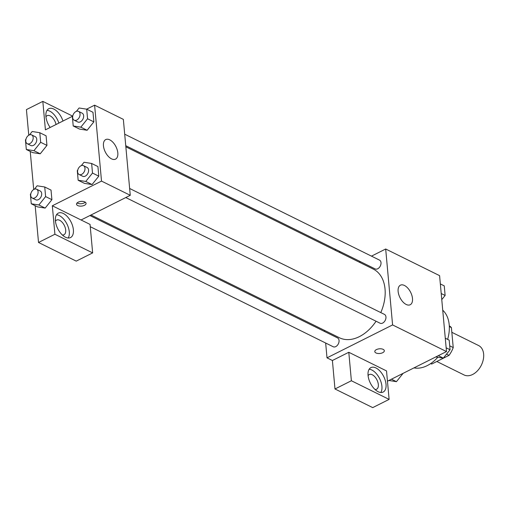 <?xml version="1.0" encoding="UTF-8"?>
<svg xmlns="http://www.w3.org/2000/svg" width="509" height="509" viewBox="0 0 509 509"><rect width="100%" height="100%" fill="white"/><g stroke="black" fill="none" stroke-linecap="round" stroke-linejoin="round"><path stroke-width="0.76" d="M436.817 361.485L464.068 374.955A16.403 11.16 -63.7 0 0 481.342 365.188A16.403 11.16 -63.7 0 0 478.606 345.541L451.839 332.313M449.326 326.562L451.407 327.592L453.226 347.571A21.174 14.405 -63.7 0 1 449.027 355.358L431.772 364.018A21.174 14.405 -63.7 0 1 430.576 363.661M451.407 327.592A21.174 14.405 -63.7 0 0 449.288 325.798M449.708 345.827L453.226 347.571M430.779 363.528L431.772 364.018M446.539 354.13L449.027 355.358M413.976 367.886A32.811 22.32 -63.7 0 0 437.797 357.267M447.627 339.382A32.811 22.32 -63.7 0 0 442.728 310.197M371.475 256.135L385.682 249.003L439.585 275.643L446.495 351.566L387.457 381.19M383.15 349.352A4.785 2.348 -5.2 0 1 384.327 350.72A4.785 2.348 -5.2 0 1 379.778 353.488A4.785 2.348 -5.2 0 1 374.796 351.585A4.785 2.348 -5.2 0 1 377.786 349.091A4.785 2.348 -5.2 0 1 383.15 349.352M348.792 352.279L386.522 370.921L389.118 399.393L351.382 380.751L348.792 352.279L332.396 360.506L327.007 357.84L325.658 343.021M385.682 249.003L392.592 324.933L446.495 351.566M392.592 324.933L327.007 357.84M374.796 351.585A4.785 2.348 174.8 0 0 379.778 353.488A4.785 2.348 174.8 0 0 384.327 350.72M386.026 384.27A13.673 7.444 -116.6 0 1 383.169 392.051A13.673 7.444 -116.6 0 1 370.387 383.169A13.673 7.444 -116.6 0 1 370.908 367.613A13.673 7.444 -116.6 0 1 380.172 371.29A13.673 7.444 -116.6 0 1 386.026 384.27M380.821 392.484A13.673 7.444 63.4 0 0 381.922 386.325A13.673 7.444 63.4 0 0 369.159 369.235M368.09 375.731A8.201 4.466 -116.6 0 1 369.26 374.554A8.201 4.466 -116.6 0 1 372.295 374.77A8.201 4.466 -116.6 0 1 377.869 382.234A8.201 4.466 -116.6 0 1 376.622 389.22A8.201 4.466 -116.6 0 1 374.974 389.455M351.382 380.751L334.986 388.978L332.396 360.506M389.118 399.393L372.722 407.62L334.986 388.978M412.494 298.509A10.937 5.955 -116.6 0 1 410.209 304.738A10.937 5.955 -116.6 0 1 399.985 297.631A10.937 5.955 -116.6 0 1 400.405 285.186A10.937 5.955 -116.6 0 1 407.811 288.126A10.937 5.955 -116.6 0 1 412.494 298.509M359.354 262.211L360.448 261.664M339.611 251.37L339.713 252.509M335.94 249.556L334.852 250.104M324.608 331.524L324.507 330.386M125.748 145.689L375.139 268.924A4.925 3.347 -63.7 0 0 377.71 268.784A4.925 3.347 -63.7 0 0 380.904 264.317A4.925 3.347 -63.7 0 0 379.498 260.105L124.699 134.191M90.265 226.702L333.185 346.744A4.925 3.347 -63.7 0 0 335.755 346.604A4.925 3.347 -63.7 0 0 338.949 342.137A4.925 3.347 -63.7 0 0 337.55 337.919L89.908 215.549M125.78 197.556L380.083 323.215A4.925 3.347 -63.7 0 0 382.647 323.075A4.925 3.347 -63.7 0 0 385.841 318.602A4.925 3.347 -63.7 0 0 384.441 314.39L129.642 188.483M91.003 215.002L339.388 337.741A38.277 26.035 -63.7 0 0 359.367 336.64A38.277 26.035 -63.7 0 0 376.062 321.23M380.789 312.583A38.277 26.035 -63.7 0 0 373.301 269.108L125.85 146.827M86.632 109.168L94.604 105.172L123.35 119.373L130.259 195.303L81.071 219.983L90.055 224.424L92.651 252.897L54.915 234.248L52.325 205.776L81.071 219.983M92.651 252.897L76.248 261.123L38.519 242.475L35.172 205.712M72.577 116.084L42.826 101.38L26.43 109.607L28.759 135.229M30.235 151.428L33.702 189.52M55.449 221.243A8.201 4.466 -116.6 0 1 56.62 220.066A8.201 4.466 -116.6 0 1 59.655 220.282A8.201 4.466 -116.6 0 1 65.235 227.746A8.201 4.466 -116.6 0 1 63.981 234.732A8.201 4.466 -116.6 0 1 62.333 234.967M68.187 237.996A13.673 7.444 63.4 0 0 69.288 231.837A13.673 7.444 63.4 0 0 56.518 214.747M73.385 229.782A13.673 7.444 -116.6 0 1 70.528 237.563A13.673 7.444 -116.6 0 1 57.746 228.681A13.673 7.444 -116.6 0 1 58.268 213.125A13.673 7.444 -116.6 0 1 67.532 216.802A13.673 7.444 -116.6 0 1 73.385 229.782M45.95 116.847A8.201 4.466 -116.6 0 1 47.121 115.67A8.201 4.466 -116.6 0 1 50.149 115.88A8.201 4.466 -116.6 0 1 56.028 124.527M58.866 123.102A13.673 7.444 63.4 0 0 47.019 110.345M50.156 127.473A13.673 7.444 -116.6 0 1 48.769 108.722A13.673 7.444 -116.6 0 1 62.97 121.04M42.826 101.38L45.416 129.852L72.393 116.313M54.915 234.248L38.519 242.475M34.427 189.163L37.125 185.798L44.735 186.994L51.027 190.105L51.899 199.693L45.167 208.092L37.551 206.889L31.265 203.785L30.394 194.196L30.871 193.592M81.319 165.635L84.023 162.269L91.633 163.465L97.919 166.57L98.791 176.165L92.059 184.563M76.382 111.35L79.08 107.984L86.689 109.18L92.982 112.285L93.853 121.874L87.122 130.279M29.484 134.879L32.188 131.513L39.797 132.709L46.084 135.814L46.955 145.402L40.23 153.807M94.604 105.172L101.514 181.096L52.325 205.776M111.496 158.84A10.937 5.955 -116.6 0 1 104.065 148.889A10.937 5.955 -116.6 0 1 105.732 139.574A10.937 5.955 -116.6 0 1 115.957 146.675A10.937 5.955 -116.6 0 1 115.543 159.126A10.937 5.955 -116.6 0 1 111.496 158.84M101.514 181.096L130.259 195.303M84.882 201.965A4.785 2.348 -5.2 0 1 86.066 203.333A4.785 2.348 -5.2 0 1 81.51 206.107A4.785 2.348 -5.2 0 1 76.535 204.198A4.785 2.348 -5.2 0 1 79.519 201.704A4.785 2.348 -5.2 0 1 84.882 201.965M77.094 202.945A4.785 2.348 174.8 0 0 85.283 202.2M86.689 109.18L87.561 118.769L80.823 127.161L73.213 125.965L72.342 116.376L72.825 115.778M74.18 120.207L77.775 121.982A4.925 3.347 -63.7 0 0 82.954 119.055A4.925 3.347 -63.7 0 0 82.134 113.157L78.539 111.382A4.925 3.347 -63.7 0 0 75.968 111.528A4.925 3.347 -63.7 0 0 72.774 115.995A4.925 3.347 -63.7 0 0 74.18 120.207A4.925 3.347 -63.7 0 0 79.359 117.28A4.925 3.347 -63.7 0 0 78.539 111.382M80.823 127.161L87.115 130.266L79.506 129.076L73.213 125.965M92.982 112.285L93.853 121.874L87.115 130.266M87.561 118.769L93.853 121.874M91.633 163.465L92.504 173.054L85.767 181.446L78.157 180.256L77.285 170.661L77.762 170.063M79.118 174.498L82.712 176.273A4.925 3.347 -63.7 0 0 87.898 173.34A4.925 3.347 -63.7 0 0 87.077 167.448L83.482 165.673A4.925 3.347 -63.7 0 0 80.912 165.813A4.925 3.347 -63.7 0 0 77.718 170.28A4.925 3.347 -63.7 0 0 79.118 174.498A4.925 3.347 -63.7 0 0 84.303 171.565A4.925 3.347 -63.7 0 0 83.482 165.673M85.767 181.446L92.053 184.557L84.443 183.361L78.157 180.256M97.919 166.57L98.791 176.165L92.053 184.557M92.504 173.054L98.791 176.165M39.797 132.709L40.669 142.297L33.931 150.689L26.322 149.493L25.45 139.905L25.934 139.307M27.289 143.735L30.877 145.51A4.925 3.347 -63.7 0 0 36.063 142.584A4.925 3.347 -63.7 0 0 35.242 136.686L31.647 134.91A4.925 3.347 -63.7 0 0 29.077 135.057A4.925 3.347 -63.7 0 0 25.883 139.523A4.925 3.347 -63.7 0 0 27.289 143.735A4.925 3.347 -63.7 0 0 32.468 140.808A4.925 3.347 -63.7 0 0 31.647 134.91M33.931 150.689L40.224 153.794L32.614 152.605L26.322 149.493M46.084 135.814L46.955 145.402L40.224 153.794M40.669 142.297L46.955 145.402M44.735 186.994L45.613 196.582L38.875 204.981L31.265 203.785M32.226 198.026L35.821 199.802A4.925 3.347 -63.7 0 0 41 196.868A4.925 3.347 -63.7 0 0 40.179 190.977L36.584 189.202A4.925 3.347 -63.7 0 0 34.02 189.342A4.925 3.347 -63.7 0 0 30.826 193.808A4.925 3.347 -63.7 0 0 32.226 198.026A4.925 3.347 -63.7 0 0 37.405 195.093A4.925 3.347 -63.7 0 0 36.584 189.202M38.875 204.981L45.161 208.086L51.899 199.693L51.027 190.105M45.613 196.582L51.899 199.693M440.336 283.933L444.249 285.867L445.12 295.455L441.767 299.629M441.214 293.521L445.12 295.455M445.28 338.218L449.192 340.152L450.064 349.74L443.326 358.132L435.774 356.949M438.325 355.664L443.326 358.132M446.151 347.812L450.064 349.74M403.122 373.332L396.435 381.667L388.876 380.477M391.434 379.192L396.435 381.667"/></g></svg>
